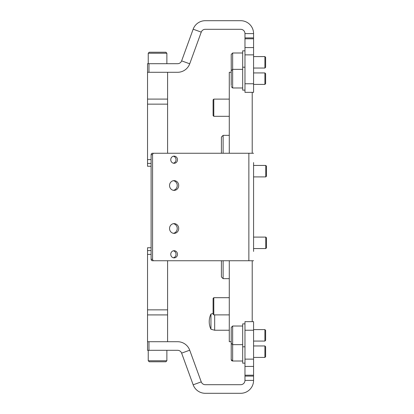 <?xml version="1.0" encoding="UTF-8"?>
<svg xmlns="http://www.w3.org/2000/svg" width="414" height="414" viewBox="0 0 414 414"><rect width="100%" height="100%" fill="white"/><g stroke="black" fill="none" stroke-linecap="round" stroke-linejoin="round"><path stroke-width="0.62" d="M147.529 309.863L167.592 309.863L167.592 341.71L147.529 341.71L147.529 350.306L147.529 250.599L151.105 250.599M151.105 247.748L147.529 247.748L147.529 250.599M167.592 309.863L167.592 260.742M151.105 163.401L147.529 163.401L147.529 72.29L167.592 72.29L167.592 104.137L147.529 104.137M167.592 153.258L167.592 104.137M147.529 163.401L147.529 166.252L151.105 166.252M244.974 33.596L253.575 33.596L253.575 37.897L244.974 37.897L253.575 37.897L244.974 37.897L253.575 37.897L253.575 38.792L244.974 38.792L244.974 33.596A4.3 4.3 0 0 0 240.679 29.301L205.282 29.301A4.3 4.3 0 0 0 201.245 32.126L189.715 63.803A12.896 12.896 0 0 1 177.596 72.29L148.962 72.29L148.962 63.694L147.529 63.694L147.529 72.29L147.529 63.694M244.974 83.757L253.575 83.757L253.575 92.353L244.974 92.353L244.974 47.569L253.575 47.569L253.575 38.792M253.575 47.569L253.575 54.871L244.974 54.871M253.575 83.757L253.575 54.871M244.974 47.569L244.974 38.792M253.575 33.596A12.896 12.896 0 0 0 240.679 20.7L205.282 20.7A12.896 12.896 0 0 0 193.162 29.187L181.632 60.863A4.3 4.3 0 0 1 177.596 63.694L148.962 63.694M244.974 92.353L253.575 92.353L252.214 92.353L252.214 153.258M253.575 330.243L244.974 330.243L244.974 321.647L253.575 321.647L253.575 366.431L244.974 366.431L244.974 359.129L253.575 359.129M244.974 380.404L253.575 380.404A12.896 12.896 0 0 1 240.679 393.3L205.282 393.3A12.896 12.896 0 0 1 193.162 384.813L181.632 353.137A4.3 4.3 0 0 0 177.596 350.306L148.962 350.306L148.962 341.71L177.596 341.71A12.896 12.896 0 0 1 189.715 350.197L201.245 381.874A4.3 4.3 0 0 0 205.282 384.699L240.679 384.699A4.3 4.3 0 0 0 244.974 380.404L244.974 375.208L253.575 375.208L253.575 366.431M253.575 375.208L253.575 376.103L244.974 376.103L253.575 376.103L253.575 380.404M244.974 375.208L244.974 366.431M244.974 330.243L244.974 359.129M148.962 350.306L147.529 350.306M173.388 180.695A4.875 4.58 -90 0 1 177.228 185.503A4.875 4.58 -90 0 1 173.388 190.311M169.543 185.503A4.875 4.58 -90 0 1 174.123 180.633A4.875 4.58 -90 0 1 178.703 185.503A4.875 4.58 -90 0 1 174.123 190.378A4.875 4.58 -90 0 1 169.543 185.503M173.388 223.689A4.875 4.58 -90 0 1 177.228 228.497A4.875 4.58 -90 0 1 173.388 233.305M169.543 228.497A4.875 4.58 -90 0 1 174.123 223.622A4.875 4.58 -90 0 1 178.703 228.497A4.875 4.58 -90 0 1 174.123 233.367A4.875 4.58 -90 0 1 169.543 228.497M173.388 156.213A3.581 3.369 -90 0 1 173.388 163.204M170.754 159.711A3.581 3.369 -90 0 1 174.123 156.125A3.581 3.369 -90 0 1 177.487 159.711A3.581 3.369 -90 0 1 174.123 163.292A3.581 3.369 -90 0 1 170.754 159.711M173.388 250.796A3.581 3.369 -90 0 1 173.388 257.787M170.754 254.289A3.581 3.369 -90 0 1 174.123 250.708A3.581 3.369 -90 0 1 177.487 254.289A3.581 3.369 -90 0 1 174.123 257.875A3.581 3.369 -90 0 1 170.754 254.289M253.575 236.378L253.575 237.093L265.757 237.093L265.757 248.56L253.575 248.56L253.575 249.275L253.575 236.378M265.757 176.907L253.575 176.907L253.575 164.725L253.575 165.44L265.757 165.44L265.757 176.907L266.471 176.188L266.471 166.159L265.757 165.44M253.575 162.573L253.575 251.427M253.575 260.742L152.45 260.742A1.433 1.345 -90 0 1 151.105 259.309L151.105 154.691A1.433 1.345 -90 0 1 152.45 153.258L153.925 153.258A1.433 1.345 90 0 0 152.575 154.691L151.105 154.691M253.575 153.258L153.925 153.258M151.105 259.309L152.575 259.309L152.575 154.691M152.575 259.309A1.433 1.345 90 0 0 153.925 260.742M265.757 237.093L266.471 237.812L266.471 247.841L265.757 248.56M223.12 260.742L223.12 278.653L221.402 276.935L221.402 260.742M221.402 153.258L221.402 137.065L223.12 135.347L223.12 153.258M229.284 135.347L223.12 135.347M229.284 278.653L223.12 278.653M252.214 321.647L252.214 260.742M231.219 85.563L231.219 70.784L231.219 72.29L229.284 72.29L229.284 153.258M242.682 344.65L232.652 344.65L231.219 343.216L231.219 327.453L232.652 326.02L232.652 361.008A1.433 1.433 0 0 1 231.219 359.58L231.219 343.811A1.433 1.433 0 0 1 231.25 343.516A1.433 1.433 0 0 1 231.219 343.216L231.219 341.71L229.284 341.71L229.284 260.742M213.091 99.831L213.805 99.117L213.805 116.313L229.284 116.313L213.805 116.313L213.091 115.594L213.091 99.831L213.805 99.117L229.284 99.117M229.284 297.687L213.805 297.687L213.805 314.883L213.091 314.169L213.091 298.406L213.805 297.687L229.284 297.687M229.284 314.883L213.805 314.883M210.943 314.045A17.652 17.652 0 0 0 210.943 329.244L210.943 314.045L213.091 313.47M229.284 330.243L214.669 330.243L214.669 314.883M244.974 323.872L242.682 323.872L242.682 363.161L244.974 363.161M244.974 346.797L242.682 346.797M244.974 90.128L242.682 90.128L242.682 50.839L244.974 50.839M265.612 83.68L265.612 73.651L264.898 72.931L264.898 84.399L265.612 83.68L264.898 84.399L253.575 84.399L264.898 84.399M265.612 346.678L265.612 356.713L264.898 357.427L264.898 345.964L253.575 345.964L264.898 345.964L265.612 346.678M231.25 343.516L231.219 351.382M231.25 70.483L231.219 54.42L231.219 57.888L231.219 54.42L232.652 52.992L242.682 52.992L232.652 52.992L232.652 69.35L231.219 70.784L231.219 71.767M265.612 67.322L265.612 57.287L264.898 56.573L264.898 68.036L265.612 67.322L264.898 68.036L253.575 68.036L264.898 68.036M265.612 340.349L265.612 330.32L264.898 329.601L253.575 329.601L264.898 329.601L264.898 341.069L265.612 340.349L264.898 341.069L253.575 341.069L264.898 341.069M232.652 361.008L242.682 361.008L232.652 361.008L231.219 359.58L231.219 356.144M253.575 357.427L264.898 357.427L253.575 357.427M231.219 333.813L231.219 338.662M161.858 361.774L149.247 361.774L165.869 361.774L166.873 360.77L166.873 350.306L166.873 360.77L165.869 361.774M166.873 360.77L148.243 360.77L149.247 361.774L153.258 361.774M152.963 52.226L165.869 52.226L162.153 52.226L165.869 52.226L166.873 53.23L148.243 53.23L149.247 52.226L152.963 52.226M162.153 52.226L158.231 52.226M167.592 314.909L147.529 314.909M151.105 254.398L147.529 254.398M147.529 159.602L151.105 159.602M147.529 99.091L167.592 99.091M193.162 29.187L201.245 32.126M181.632 60.863L189.715 63.803M181.632 353.137L189.715 350.197M193.162 384.813L201.245 381.874M248.861 260.742L248.861 153.258M242.682 69.35L232.652 69.35L232.652 87.98L242.682 87.98M210.943 329.244L214.669 330.243M242.682 67.203L244.974 67.203M265.612 356.713L264.898 357.427M265.612 73.651L264.898 72.931L253.575 72.931M232.652 87.98L231.219 86.547M265.612 330.32L264.898 329.601M232.652 326.02L242.682 326.02M253.575 56.573L264.898 56.573L265.612 57.287M148.243 360.77L148.243 350.306L148.243 360.77L149.247 361.774M148.243 53.23L148.243 63.694L148.243 53.23L149.247 52.226M166.873 53.23L166.873 63.694L166.873 53.23L165.869 52.226"/></g></svg>
